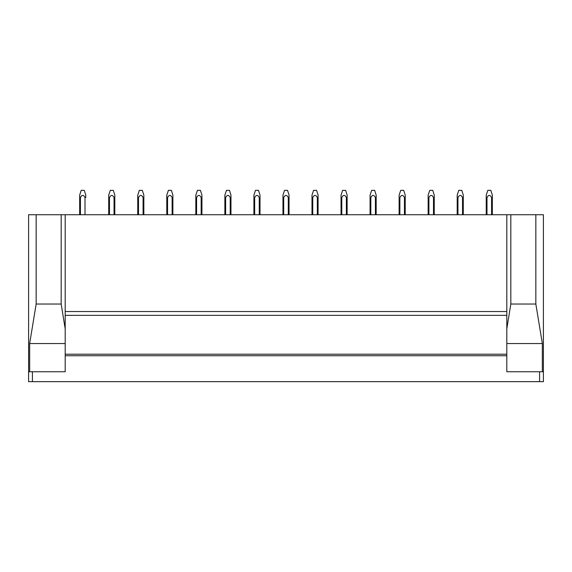 <?xml version="1.0" encoding="UTF-8"?>
<svg xmlns="http://www.w3.org/2000/svg" width="572" height="572" viewBox="0 0 572 572"><rect width="100%" height="100%" fill="white"/><g stroke="black" fill="none" stroke-linecap="round" stroke-linejoin="round"><path stroke-width="0.86" d="M28.6 371.75L28.6 214.736L543.4 214.736L543.4 381.66L28.6 381.66L28.6 371.75L32.411 371.75L32.411 381.66M506.813 214.736L506.813 311.533L65.187 311.533L506.813 311.533L506.813 354.218L65.187 354.218L506.813 354.218L506.813 371.75L539.589 371.75L539.589 381.66M65.187 214.736L65.187 371.75L32.411 371.75M543.4 371.75L539.589 371.75M36.158 214.736L36.158 304.032L29.658 343.55L29.658 371.75M61.175 214.736L61.175 304.032L65.187 328.828M535.842 214.736L535.842 304.032L542.342 343.55L542.342 371.75M510.825 214.736L510.825 304.032L506.813 328.828M65.187 343.55L29.658 343.55M61.175 304.032L36.15 304.032M506.813 343.55L542.342 343.55M510.825 304.032L535.85 304.032M85.764 195.188L85.764 197.497L85.006 197.504C83.462 194.673 81.939 194.695 80.43 197.547L79.672 197.554M85.764 195.131L84.256 190.34L81.267 190.34M79.665 195.288L81.203 190.34L79.665 195.131L79.665 214.736L79.665 197.526M85.764 195.495L85.764 197.497M85.006 197.504L85.006 214.736M80.43 214.736L80.43 197.554M108.709 195.174L110.31 190.34L108.709 195.131L108.709 214.736L108.709 197.526M110.31 190.34L113.235 190.34M114.808 214.736L114.808 197.497L114.042 197.504L114.042 214.736M114.042 197.504C112.505 194.68 110.982 194.695 109.474 197.547L108.709 197.554M109.474 197.547L109.474 214.736M114.808 197.497L114.808 195.495M143.844 195.495L143.844 214.736L143.844 197.497L143.086 197.504L143.086 214.736M137.752 195.174L139.346 190.34L137.752 195.131L137.752 214.736L137.752 197.526M139.346 190.34L142.271 190.34M143.086 197.504C141.549 194.68 140.026 194.695 138.51 197.547L137.752 197.554M138.51 197.547L138.51 214.736M172.887 195.495L172.887 214.736L172.887 197.497L172.122 197.504L172.122 214.736M166.788 195.174L168.39 190.34L166.788 195.131L166.788 214.736L166.788 197.526M168.39 190.34L171.314 190.34M172.122 197.504C170.585 194.68 169.062 194.695 167.553 197.547L166.788 197.554M167.553 197.547L167.553 214.736M195.831 195.174L197.426 190.34L195.831 195.131L195.831 214.736L195.831 197.526M197.426 190.34L200.357 190.34M201.93 214.736L201.93 197.497L201.165 197.504L201.165 214.736M201.165 197.504C199.628 194.68 198.105 194.695 196.589 197.547L195.831 197.554M196.589 197.547L196.589 214.736M201.93 197.497L201.93 195.495M230.966 195.495L230.966 214.736L230.966 197.497L230.209 197.504L230.209 214.736M224.867 195.174L226.469 190.34L224.867 195.131L224.867 214.736L224.867 197.526M226.469 190.34L229.393 190.34M230.209 197.504C228.671 194.68 227.141 194.695 225.633 197.547L224.867 197.554M225.633 197.547L225.633 214.736M253.911 195.174L255.512 190.34L253.911 195.131L253.911 214.736L253.911 197.526M255.512 190.34L258.437 190.34M260.01 214.736L260.01 197.497L259.245 197.504L259.245 214.736M259.245 197.504C257.707 194.68 256.185 194.695 254.676 197.547L253.911 197.554M254.676 197.547L254.676 214.736M260.01 197.497L260.01 195.495M282.954 195.174L284.549 190.34L282.954 195.131L282.954 214.736L282.954 197.526M284.549 190.34L287.473 190.34M289.046 214.736L289.046 197.497L288.288 197.504L288.288 214.736M288.288 197.504C286.751 194.68 285.228 194.695 283.712 197.547L282.954 197.554M283.712 197.547L283.712 214.736M289.046 197.497L289.046 195.495M311.99 195.174L313.592 190.34L311.99 195.131L311.99 214.736L311.99 197.526M313.592 190.34L316.516 190.34M318.089 214.736L318.089 197.497L317.324 197.504L317.324 214.736M317.324 197.504C315.787 194.68 314.264 194.695 312.755 197.547L311.99 197.554M312.755 197.547L312.755 214.736M318.089 197.497L318.089 195.495M341.034 195.174L342.628 190.34L341.034 195.131L341.034 214.736L341.034 197.526M342.628 190.34L345.552 190.34M347.132 214.736L347.132 197.497L346.367 197.504L346.367 214.736M346.367 197.504C344.83 194.68 343.307 194.695 341.791 197.547L341.034 197.554M341.791 197.547L341.791 214.736M347.132 197.497L347.132 195.495M376.169 195.495L376.169 214.736L376.169 197.497L375.411 197.504L375.411 214.736M370.07 195.174L371.671 190.34L370.07 195.131L370.07 214.736L370.07 197.526M371.671 190.34L374.596 190.34M375.411 197.504C373.873 194.68 372.343 194.695 370.835 197.547L370.07 197.554M370.835 197.547L370.835 214.736M405.212 195.495L405.212 214.736L405.212 197.497L404.447 197.504L404.447 214.736M399.113 195.174L400.715 190.34L399.113 195.131L399.113 214.736L399.113 197.526M400.715 190.34L403.639 190.34M404.447 197.504C402.91 194.68 401.387 194.695 399.878 197.547L399.113 197.554M399.878 197.547L399.878 214.736M434.248 195.495L434.248 214.736L434.248 197.497L433.49 197.504L433.49 214.736M428.156 195.174L429.751 190.34L428.156 195.131L428.156 214.736L428.156 197.526M429.751 190.34L432.675 190.34M433.49 197.504C431.953 194.68 430.43 194.695 428.914 197.547L428.156 197.554M428.914 197.547L428.914 214.736M463.291 195.495L463.291 214.736L463.291 197.497L462.526 197.504L462.526 214.736M457.192 195.174L458.794 190.34L457.192 195.131L457.192 214.736L457.192 197.526M458.794 190.34L461.718 190.34M462.526 197.504C460.989 194.68 459.466 194.695 457.957 197.547L457.192 197.554M457.957 197.547L457.957 214.736M486.236 195.174L487.83 190.34L486.236 195.131L486.236 214.736L486.236 197.526M487.83 190.34L490.755 190.34M492.335 214.736L492.335 197.497L491.57 197.504L491.57 214.736M491.57 197.504C490.032 194.68 488.509 194.695 486.994 197.547L486.236 197.554M486.994 197.547L486.994 214.736M492.335 197.497L492.335 195.495M506.813 315.344L65.187 315.344M506.813 355.741L65.187 355.741M113.292 190.34L114.808 195.095M142.335 190.34L143.844 195.095M171.378 190.34L172.887 195.095M200.415 190.34L201.93 195.095M229.458 190.34L230.966 195.095M258.494 190.34L260.01 195.095M287.537 190.34L289.046 195.095M316.581 190.34L318.089 195.095M345.617 190.34L347.132 195.095M374.66 190.34L376.169 195.095M403.696 190.34L405.212 195.095M432.739 190.34L434.248 195.095M461.776 190.34L463.291 195.095M490.819 190.34L492.335 195.095"/></g></svg>
